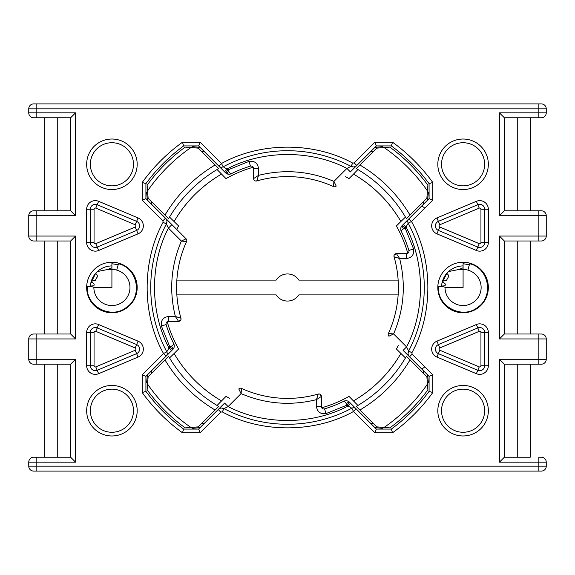 <?xml version="1.0" encoding="UTF-8"?>
<svg xmlns="http://www.w3.org/2000/svg" width="575" height="575" viewBox="0 0 575 575"><rect width="100%" height="100%" fill="white"/><g stroke="black" fill="none" stroke-linecap="round" stroke-linejoin="round"><path stroke-width="0.86" d="M228.225 174.203A4.931 4.931 0 0 1 225.537 172.823L229.022 174.268L231.208 173.758A4.931 4.931 0 0 1 225.537 172.823A3.694 1.114 -45 0 0 228.678 171.257L227.858 169.92L225.249 172.536L225.537 172.823L218.852 166.139L221.461 163.523C260.274 141.853 313.785 141.68 352.734 163.106L354.178 162.883L374.842 142.219L376.373 145.921L391.345 145.921A175.583 175.583 0 0 1 429.079 183.655L429.079 198.627L408.861 218.852L411.477 221.461C433.147 260.274 433.32 313.785 411.894 352.734L412.117 354.178L432.781 374.842L429.079 376.373L429.079 391.345A175.583 175.583 0 0 1 391.345 429.079L376.373 429.079L356.148 408.861L353.539 411.477C314.726 433.147 261.215 433.32 222.266 411.894L220.822 412.117L200.158 432.781L198.627 429.079L183.655 429.079A175.583 175.583 0 0 1 145.921 391.345L145.921 376.373L166.139 356.148L163.523 353.539C141.853 314.726 141.68 261.215 163.106 222.266L162.883 220.822L142.219 200.158L145.921 198.627L145.921 183.655A175.583 175.583 0 0 1 183.655 145.921L198.627 145.921L224.329 171.616L226.945 169.007L223.201 166.786A136.771 136.771 0 0 1 351.016 166.376L346.897 168.417L350.383 171.903L376.373 145.921L370.81 151.477L373.685 151.218L370.81 151.477M174.203 346.775A4.931 4.931 0 0 0 173.758 343.793C174.642 346.021 174.333 347.911 172.823 349.463A3.694 1.114 -135 0 0 171.257 346.322L169.92 347.142L172.536 349.751L172.823 349.463L153.317 368.97M346.775 400.797A4.931 4.931 0 0 0 343.793 401.242C346.021 400.358 347.911 400.667 349.463 402.177A3.694 1.114 135 0 0 346.322 403.743L347.142 405.08L349.751 402.464L349.463 402.177A4.931 4.931 0 0 0 346.775 400.797A4.931 4.931 0 0 1 349.463 402.177L376.373 429.079L391.345 429.079L392.545 432.781L374.842 432.781L376.373 429.079M400.797 228.225A4.931 4.931 0 0 0 401.242 231.208C400.358 228.979 400.667 227.089 402.177 225.537A3.694 1.114 45 0 0 403.743 228.678L405.08 227.858L402.464 225.249L402.177 225.537L421.683 206.03L424.142 207.503M488.34 365.743A8.625 8.625 0 0 1 476.359 373.685L436.935 357.053A8.625 8.625 0 0 1 436.935 341.162L476.359 324.53A8.625 8.625 0 0 1 488.34 332.472L488.34 365.743L484.646 365.743A4.931 4.931 0 0 1 477.796 370.286L438.373 353.647A4.931 4.931 0 0 1 438.373 344.569L477.796 327.93A4.931 4.931 0 0 1 484.646 332.472L484.646 365.743L480.944 365.743A1.229 1.229 0 0 1 479.234 366.879L439.81 350.24L436.935 357.053M488.34 242.528A8.625 8.625 0 0 1 476.359 250.47L436.935 233.838A8.625 8.625 0 0 1 436.935 217.947L476.359 201.315A8.625 8.625 0 0 1 488.34 209.257L488.34 242.528L484.646 242.528A4.931 4.931 0 0 1 477.796 247.07L438.373 230.431A4.931 4.931 0 0 1 438.373 221.353L477.796 204.714A4.931 4.931 0 0 1 484.646 209.257L484.646 242.528L480.944 242.528L480.944 209.257A1.229 1.229 0 0 0 479.234 208.121L476.359 201.315M98.641 373.685A8.625 8.625 0 0 1 86.66 365.743L86.66 332.472A8.625 8.625 0 0 1 98.641 324.53L138.065 341.162A8.625 8.625 0 0 1 138.065 357.053L98.641 373.685L97.204 370.286A4.931 4.931 0 0 1 90.354 365.743L90.354 332.472A4.931 4.931 0 0 1 97.204 327.93L136.627 344.569A4.931 4.931 0 0 1 136.627 353.647L97.204 370.286L95.766 366.879A1.229 1.229 0 0 1 94.056 365.743L94.056 332.472L86.66 332.472M98.641 250.47A8.625 8.625 0 0 1 86.66 242.528L86.66 209.257A8.625 8.625 0 0 1 98.641 201.315L138.065 217.947A8.625 8.625 0 0 1 138.065 233.838L98.641 250.47L97.204 247.07A4.931 4.931 0 0 1 90.354 242.528L90.354 209.257A4.931 4.931 0 0 1 97.204 204.714L136.627 221.353A4.931 4.931 0 0 1 136.627 230.431L97.204 247.07L95.766 243.663L135.19 227.032A1.229 1.229 0 0 0 135.19 224.76L138.065 217.947M463.083 435.972A25.257 25.257 0 0 1 437.819 410.715A25.257 25.257 0 0 1 463.083 385.458A25.257 25.257 0 0 1 488.34 410.715A25.257 25.257 0 0 1 463.083 435.972M463.083 389.153A21.562 21.562 0 0 0 441.521 410.715A21.562 21.562 0 0 0 463.083 432.278A21.562 21.562 0 0 0 484.646 410.715A21.562 21.562 0 0 0 463.083 389.153M463.083 312.757A25.257 25.257 0 0 1 437.819 287.5A25.257 25.257 0 0 1 463.083 262.243A25.257 25.257 0 0 1 488.34 287.5A25.257 25.257 0 0 1 463.083 312.757M469.365 264.737L463.083 263.731M467.885 270.099L469.638 263.745C489.023 268.058 494.198 296.607 477.559 307.438C462.077 319.894 436.569 306.173 438.466 286.357L445.115 285.761L445.273 284.546C445.417 283.64 444.389 282.85 442.189 282.174L442.448 281.225L446.466 280.449L447.774 277.941C449.068 276.367 448.73 274.864 446.746 273.42L448.565 271.551L459.058 269.452L463.083 269.452L463.083 265.938A21.562 21.562 0 0 0 441.564 286.091M463.083 189.542A25.257 25.257 0 0 1 437.819 164.285A25.257 25.257 0 0 1 463.083 139.028A25.257 25.257 0 0 1 488.34 164.285A25.257 25.257 0 0 1 463.083 189.542M463.083 142.722A21.562 21.562 0 0 0 441.521 164.285A21.562 21.562 0 0 0 463.083 185.847A21.562 21.562 0 0 0 484.646 164.285A21.562 21.562 0 0 0 463.083 142.722M111.917 435.972A25.257 25.257 0 0 1 86.66 410.715A25.257 25.257 0 0 1 111.917 385.458A25.257 25.257 0 0 1 137.181 410.715A25.257 25.257 0 0 1 111.917 435.972M111.917 389.153A21.562 21.562 0 0 0 90.354 410.715A21.562 21.562 0 0 0 111.917 432.278A21.562 21.562 0 0 0 133.479 410.715A21.562 21.562 0 0 0 111.917 389.153M111.917 312.757A25.257 25.257 0 0 1 86.66 287.5A25.257 25.257 0 0 1 111.917 262.243A25.257 25.257 0 0 1 137.181 287.5A25.257 25.257 0 0 1 111.917 312.757M118.198 264.737L111.917 263.731M116.725 270.099L118.479 263.745C137.863 268.058 143.038 296.607 126.399 307.438C110.917 319.894 85.409 306.173 87.307 286.357L93.955 285.761L94.113 284.546C94.257 283.64 93.229 282.85 91.022 282.174L91.288 281.225L95.306 280.449L96.607 277.941C97.908 276.367 97.57 274.864 95.587 273.42L97.405 271.551L107.899 269.452L111.917 269.452L111.917 265.938A21.562 21.562 0 0 0 90.404 286.091M111.917 189.542A25.257 25.257 0 0 1 86.66 164.285A25.257 25.257 0 0 1 111.917 139.028A25.257 25.257 0 0 1 137.181 164.285A25.257 25.257 0 0 1 111.917 189.542M111.917 142.722A21.562 21.562 0 0 0 90.354 164.285A21.562 21.562 0 0 0 111.917 185.847A21.562 21.562 0 0 0 133.479 164.285A21.562 21.562 0 0 0 111.917 142.722M446.746 273.42L441.938 283.267M95.587 273.42L90.778 283.267M445.028 287.5L463.083 287.5L463.083 269.452A18.048 18.048 0 0 1 481.131 287.5A18.048 18.048 0 0 1 463.083 305.548A18.048 18.048 0 0 1 445.028 287.5L445.028 287.414C444.683 286.882 442.491 286.522 438.466 286.357M93.869 287.5L111.917 287.5L111.917 269.452A18.048 18.048 0 0 1 129.972 287.5A18.048 18.048 0 0 1 111.917 305.548A18.048 18.048 0 0 1 93.869 287.5L93.869 287.414C93.524 286.882 91.332 286.522 87.307 286.357M44.771 210.802L44.771 117.774L36.146 117.774L70.646 117.774L70.646 210.802L33.681 210.802L36.146 210.802L36.146 236.059L75.569 236.059L70.646 240.99L70.646 334.01L33.681 334.01L36.146 334.01L36.146 359.274L75.569 359.274L70.646 364.198L70.646 457.226L34.399 457.226M436.935 341.162L439.81 347.968A1.229 1.229 0 0 0 439.81 350.24M447.501 278.386L447.788 277.912M96.341 278.386L96.629 277.912M530.229 240.99L530.229 334.01L538.854 334.01L504.354 334.01L504.354 240.99L538.854 240.99L517.256 240.99L517.256 334.01L530.229 334.01M530.229 364.198L530.229 457.226L504.354 457.226L504.354 364.198L541.319 364.198A4.931 4.931 0 0 0 546.25 359.274L546.25 338.941L546.25 359.274A4.931 4.931 90 0 1 541.319 364.198M33.681 117.774A4.931 4.931 0 0 1 28.75 112.844L36.146 112.844L36.146 117.774L33.681 117.774A4.931 4.931 0 0 1 28.75 112.844L28.75 108.84L36.146 108.84L36.146 103.91L538.854 103.91L33.681 103.91A4.931 4.931 0 0 0 28.75 108.84A4.931 4.931 0 0 1 33.681 103.91M541.319 103.91L538.854 103.91L538.854 108.84L546.25 108.84A4.931 4.931 90 0 0 541.319 103.91A4.931 4.931 0 0 1 546.25 108.84A4.931 4.931 0 0 0 541.319 103.91M28.75 112.844L28.75 108.84M75.569 359.274L75.569 462.156L36.146 462.156L36.146 466.16L538.854 466.16L538.854 462.156L499.431 462.156L499.431 359.274L538.854 359.274L538.854 338.941L499.431 338.941L499.431 236.059L538.854 236.059L538.854 215.726L499.431 215.726L499.431 112.844L504.354 117.774L541.319 117.774A4.931 4.931 0 0 0 546.25 112.844L546.25 108.84L546.25 112.844A4.931 4.931 90 0 1 541.319 117.774A4.931 4.931 0 0 0 546.25 112.844L538.854 112.844L538.854 108.84L36.146 108.84L36.146 112.844L75.569 112.844L70.646 117.774L44.771 117.774M75.569 112.844L75.569 215.726L28.75 215.726L28.75 236.059L28.75 215.726A4.931 4.931 -90 0 1 33.681 210.802M75.569 236.059L75.569 338.941L28.75 338.941L28.75 359.274L28.75 338.941A4.931 4.931 -90 0 1 33.681 334.01M541.319 471.09A4.931 4.931 0 0 0 546.25 466.16A4.931 4.931 0 0 1 541.319 471.09L33.681 471.09L538.854 471.09L538.854 466.16L546.25 466.16L546.25 462.156L546.25 466.16A4.931 4.931 90 0 1 541.319 471.09L538.854 471.09M200.158 432.781L182.455 432.781C166.901 421.511 153.489 408.099 142.219 392.545L142.219 374.842L163.523 353.539L166.786 351.799A136.771 136.771 0 0 1 166.376 223.984L168.417 228.103C149.673 264.062 149.917 312.283 169.007 348.055L166.786 351.799A3.694 3.694 0 0 1 166.139 356.148L171.616 350.671L169.007 348.055L169.92 347.142L161.41 326.011C160.662 320.527 163.02 317.342 168.482 316.458L175.353 316.458L180.952 318.234A110.896 110.896 0 0 1 186.573 241.55L181.391 241.069L186.077 238.783L145.921 198.627L151.477 204.19L151.218 201.315M142.219 374.842L145.921 376.373L145.921 391.345L142.219 392.545M182.455 432.781L183.655 429.079L198.627 429.079L218.213 409.501L198.627 429.079M221.857 405.857L218.213 409.501A4.931 4.931 0 0 1 223.984 408.624L228.103 406.582L224.617 403.097L218.205 409.501L220.822 412.117M374.842 432.781L353.539 411.477L351.799 408.214A136.771 136.771 0 0 1 223.984 408.624L221.562 408.063M432.781 374.842L432.781 392.545L429.079 391.345L429.079 376.373L423.523 370.81L423.782 373.685M424.142 367.497L421.683 368.97L409.501 356.787L429.079 376.373M405.857 353.143L409.501 356.787A4.931 4.931 0 0 1 408.624 351.016L406.582 346.897L403.097 350.383L409.501 356.795L412.117 354.178M374.842 142.219L392.545 142.219C408.099 153.489 421.511 166.901 432.781 182.455L432.781 200.158L411.477 221.461L408.214 223.201A136.771 136.771 0 0 1 408.624 351.016L408.063 353.438M432.781 200.158L429.079 198.627L429.079 183.655L432.781 182.455M392.545 142.219L391.345 145.921L376.373 145.921M354.178 162.883L356.787 165.499A4.931 4.931 0 0 1 351.016 166.376L353.438 166.937M142.219 200.158L142.219 182.455C153.489 166.901 166.901 153.489 182.455 142.219L200.158 142.219L221.461 163.523L223.201 166.786A3.694 3.694 0 0 1 218.852 166.139L224.329 171.616M200.158 142.219L198.627 145.921L183.655 145.921L182.455 142.219M142.219 182.455L145.921 183.655L145.921 198.627M153.317 206.03L165.499 218.213A4.931 4.931 0 0 1 166.376 223.984L163.106 222.266M33.681 471.09A4.931 4.931 -90 0 1 28.75 466.16L28.75 462.156A4.931 4.931 0 0 1 33.681 457.226M75.569 462.156L70.646 457.226L57.744 457.226L57.744 364.198M33.681 364.198A4.931 4.931 -90 0 1 28.75 359.274L36.146 359.274L36.146 364.198L33.681 364.198L70.646 364.198M75.569 338.941L70.646 334.01M33.681 240.99A4.931 4.931 -90 0 1 28.75 236.059L36.146 236.059L36.146 240.99L33.681 240.99L70.646 240.99M75.569 215.726L70.646 210.802M499.431 215.726L504.354 210.802L504.354 117.774L517.256 117.774L517.256 210.802M546.25 215.726A4.931 4.931 90 0 0 541.319 210.802A4.931 4.931 90 0 1 546.25 215.726L546.25 236.059L546.25 215.726L538.854 215.726L538.854 210.802L541.319 210.802L504.354 210.802M499.431 236.059L504.354 240.99L517.256 240.99M499.431 338.941L504.354 334.01L517.256 334.01M499.431 359.274L504.354 364.198M499.431 462.156L504.354 457.226L530.229 457.226M499.431 112.844L538.854 112.844L538.854 117.774L517.256 117.774M353.143 169.143L356.787 165.499M151.218 373.685L151.477 370.81L145.921 376.373M351.799 408.214A3.694 3.694 0 0 1 356.148 408.861L350.671 403.384L348.055 405.993L351.799 408.214M408.214 223.201A3.694 3.694 0 0 1 408.861 218.852L403.384 224.329L405.993 226.945L408.214 223.201M423.782 201.315L423.523 204.19L429.079 198.627M201.315 151.218L204.19 151.477L198.627 145.921M169.143 221.857L186.077 238.783A2.465 2.465 0 0 1 186.573 241.55A110.896 110.896 0 0 0 180.952 318.234A2.465 2.465 0 0 1 178.581 321.382L168.482 321.382L168.482 316.458M463.083 268.841L463.083 263.393M111.917 269.452L111.917 263.393M36.146 471.09L36.146 466.16L28.75 466.16L28.75 462.156L36.146 462.156L36.146 457.226L57.744 457.226M546.25 236.059A4.931 4.931 0 0 1 541.319 240.99L538.854 240.99L538.854 236.059L546.25 236.059A4.931 4.931 90 0 1 541.319 240.99M541.319 334.01L538.854 334.01L538.854 338.941L546.25 338.941A4.931 4.931 90 0 0 541.319 334.01A4.931 4.931 90 0 1 546.25 338.941M541.319 457.226L538.854 457.226L538.854 462.156L546.25 462.156A4.931 4.931 90 0 0 541.319 457.226A4.931 4.931 0 0 1 546.25 462.156A4.931 4.931 0 0 0 541.319 457.226M147.682 382.519L146.668 382.785L147.394 374.893M239.459 390.317L239.897 391.216M201.315 423.782L204.19 423.523M192.474 427.318L192.215 428.332L200.107 427.606M319.779 394.105A2.465 2.465 0 0 0 318.234 394.048A2.465 2.465 0 0 1 321.382 396.419L319.779 394.105A2.465 2.465 0 0 0 318.234 394.048A2.465 2.465 0 0 1 321.382 396.419L316.458 399.647L318.234 394.048A110.896 110.896 0 0 1 241.55 388.427L241.069 393.609L238.783 388.923A2.465 2.465 0 0 1 241.55 388.427L241.414 389.821M228.103 406.582C264.062 425.327 312.283 425.083 348.055 405.993L347.142 405.08L326.011 413.59C320.527 414.338 317.342 411.98 316.458 406.518L316.458 399.647C290.655 406.036 265.528 404.024 241.069 393.609L228.103 406.582M382.519 427.318L382.785 428.332L374.893 427.606M373.685 423.782L370.81 423.523M390.317 335.541L391.216 335.103M427.318 382.526L428.332 382.785L427.606 374.893M403.743 228.678C402.018 229.756 401.185 230.597 401.242 231.208A126.91 126.91 0 0 1 408.875 250.434L408.875 250.434A2.465 2.465 0 0 1 406.518 253.618L396.419 253.618L399.647 258.542L394.048 256.766A110.896 110.896 0 0 1 388.427 333.45L393.609 333.931L388.923 336.217A2.465 2.465 0 0 1 388.427 333.45L389.821 333.586M406.582 346.897C425.327 310.938 425.083 262.717 405.993 226.945L405.08 227.858L413.59 248.989C414.338 254.473 411.98 257.658 406.518 258.542L399.647 258.542C406.036 284.345 404.024 309.472 393.609 333.931L406.582 346.897M427.606 200.107L428.332 192.215L427.318 192.474M335.541 184.683L335.11 183.792M382.526 147.682L382.785 146.668L374.893 147.394M333.45 186.573A110.896 110.896 0 0 0 256.766 180.952A2.465 2.465 0 0 1 253.618 178.581L258.542 175.353L256.766 180.952A110.896 110.896 0 0 1 333.45 186.573L333.931 181.391L336.217 186.077A2.465 2.465 0 0 1 333.45 186.573L333.586 185.179M258.542 168.482L258.542 175.353C284.345 168.964 309.472 170.976 333.931 181.391L346.897 168.417C310.938 149.673 262.717 149.917 226.945 169.007L227.858 169.92L248.989 161.41L250.434 166.125A2.465 2.465 0 0 1 253.618 168.482L258.542 168.482C257.658 163.02 254.473 160.662 248.989 161.41M200.107 147.394L192.215 146.668L192.474 147.682M184.683 239.459L183.784 239.897M147.682 192.474L146.668 192.215L147.394 200.107M180.952 318.234A2.465 2.465 0 0 1 178.581 321.382L175.353 316.458C168.964 290.655 170.976 265.528 181.391 241.069L168.417 228.103L171.903 224.617L165.499 218.213L162.883 220.822M439.81 347.968L479.234 331.337L476.359 324.53M488.34 332.472L480.944 332.472L480.944 365.743M436.935 217.947L439.81 224.76L479.234 208.121M476.359 250.47L479.234 243.663L439.81 227.032L436.935 233.838M98.641 324.53L95.766 331.337L135.19 347.968L138.065 341.162M138.065 357.053L135.19 350.24L95.766 366.879M98.641 201.315L95.766 208.121L135.19 224.76M86.66 242.528L94.056 242.528L94.056 209.257L86.66 209.257M459.058 269.452L463.083 267.763M107.899 269.452L111.917 267.763M173.758 343.793A126.91 126.91 0 0 1 166.125 324.566L166.125 324.566A126.91 126.91 0 0 0 173.758 343.793C173.815 344.403 172.982 345.244 171.257 346.322M241.407 389.915L241.119 393.077M343.793 401.242A126.91 126.91 0 0 1 324.566 408.875A126.91 126.91 0 0 0 343.793 401.242C344.403 401.185 345.244 402.018 346.322 403.743M389.915 333.593L393.077 333.881M333.593 185.085L333.881 181.923M231.208 173.758A126.91 126.91 0 0 1 250.434 166.125A126.91 126.91 0 0 0 231.208 173.758C230.597 173.815 229.756 172.982 228.678 171.257M186.099 241.5L184.999 241.392M480.944 332.472A1.229 1.229 0 0 0 479.234 331.337M439.81 224.76A1.229 1.229 0 0 0 439.81 227.032M479.234 243.663A1.229 1.229 0 0 0 480.944 242.528M95.766 331.337A1.229 1.229 0 0 0 94.056 332.472M135.19 350.24A1.229 1.229 0 0 0 135.19 347.968M95.766 208.121A1.229 1.229 0 0 0 94.056 209.257M94.056 242.528A1.229 1.229 0 0 0 95.766 243.663M256.083 181.046A2.465 2.465 0 0 1 253.618 178.581L253.618 168.482A2.465 2.465 0 0 0 250.434 166.125M161.41 326.011L166.125 324.566A2.465 2.465 0 0 1 168.482 321.382M323.847 408.983A2.465 2.465 0 0 0 324.566 408.875A2.465 2.465 0 0 1 321.382 406.518L316.458 406.518M321.382 396.419A2.465 2.465 0 0 0 321.382 396.29A2.465 2.465 0 0 1 321.382 396.419L321.382 406.518M463.083 267.116L463.083 265.959M388.427 333.45A110.896 110.896 0 0 0 394.048 256.766A2.465 2.465 0 0 1 396.419 253.618L394.105 255.221M405.461 217.077L400.904 221.483C389.21 201.588 373.419 185.79 353.517 174.096L357.923 169.539M407.783 253.266A125.062 125.062 0 0 0 396.391 225.997L400.904 221.483M398.144 280.104L298.856 280.104A13.556 13.556 0 0 0 276.144 280.104L176.856 280.104M176.733 229.439A125.062 125.062 0 0 1 178.609 225.997L169.539 217.077M217.077 169.539L225.997 178.609A125.062 125.062 0 0 1 253.266 167.217M345.561 176.733A125.062 125.062 0 0 1 349.003 178.609L353.517 174.096M221.483 174.096C201.588 185.79 185.79 201.581 174.096 221.483M427.441 190.907L426.873 198.224L406.41 218.687A137.382 137.382 0 0 0 356.313 168.59L376.776 148.127L384.093 147.559A170.035 170.035 0 0 1 427.441 190.914L427.886 185.157A173.729 173.729 0 0 0 389.843 147.114L384.093 147.559M168.59 218.687L148.127 198.224L147.559 190.907A170.035 170.035 0 0 1 190.914 147.559L198.224 148.127L218.687 168.59A137.382 137.382 0 0 0 168.59 218.687A137.382 137.382 0 0 1 218.687 168.59M147.559 190.907L147.114 185.157A173.729 173.729 0 0 1 185.157 147.114L190.907 147.559M398.144 294.896L298.856 294.896A13.556 13.556 0 0 1 276.144 294.896L176.856 294.896M229.439 398.267A125.062 125.062 0 0 1 225.997 396.391L217.077 405.461M169.539 357.923L174.096 353.517C185.79 373.412 201.581 389.21 221.483 400.904M167.217 321.734A125.062 125.062 0 0 0 178.609 349.003L174.096 353.517M398.267 345.561A125.062 125.062 0 0 1 396.391 349.003L405.461 357.923M357.923 405.461L349.003 396.391A125.062 125.062 0 0 1 321.734 407.783M353.517 400.904C373.412 389.21 389.21 373.419 400.904 353.517M147.559 384.093L148.127 376.776L168.59 356.313A137.382 137.382 0 0 0 218.687 406.41L198.224 426.873L190.907 427.441A170.035 170.035 0 0 1 147.559 384.086L147.114 389.843A173.729 173.729 0 0 0 185.157 427.886L190.907 427.441M406.41 356.313L426.873 376.776L427.441 384.093A170.035 170.035 0 0 1 384.086 427.441L376.776 426.873L356.313 406.41A137.382 137.382 0 0 0 406.41 356.313A137.382 137.382 0 0 1 356.313 406.41M427.441 384.093L427.886 389.843A173.729 173.729 0 0 1 389.843 427.886L384.093 427.441M287.5 150.729A136.771 136.771 0 0 1 351.016 166.376A4.931 4.931 0 0 0 353.309 166.937M221.461 167.224A3.694 3.694 0 0 1 218.852 166.139L219.485 166.642L218.852 166.139M432.781 392.545C421.511 408.099 408.099 421.511 392.545 432.781M222.266 411.894L223.984 408.624M411.894 352.734L408.624 351.016M352.734 163.106L351.016 166.376M476.359 373.685L479.234 366.879M488.34 209.257L480.944 209.257M86.66 365.743L94.056 365.743M138.065 233.838L135.19 227.032M538.854 364.198L538.854 359.274L546.25 359.274M57.744 334.01L57.744 240.99M57.744 210.802L57.744 117.774M517.256 364.198L517.256 457.226M318.234 394.048A110.896 110.896 0 0 1 241.55 388.427M401.242 231.208A126.91 126.91 0 0 1 408.875 250.434A2.465 2.465 0 0 1 406.518 253.618L406.518 258.542M324.566 408.875L326.011 413.59M394.048 256.766A2.465 2.465 0 0 1 396.419 253.618M408.875 250.434L413.59 248.989M356.313 168.59A137.382 137.382 0 0 1 406.41 218.687M410.011 215.086C397.526 194.17 380.83 177.474 359.914 164.989M215.086 164.989C194.17 177.474 177.474 194.17 164.989 215.086M218.687 406.41A137.382 137.382 0 0 1 168.59 356.313M164.989 359.914C177.474 380.83 194.17 397.526 215.086 410.011M359.914 410.011C380.83 397.526 397.526 380.83 410.011 359.914M166.139 356.148L171.616 350.671M356.148 408.861L350.671 403.384M408.861 218.852L403.384 224.329M166.376 223.984L166.937 221.562M44.771 240.99L44.771 334.01M44.771 364.198L44.771 457.226M530.229 210.802L530.229 117.774M178.581 321.382L180.895 319.779"/></g></svg>
